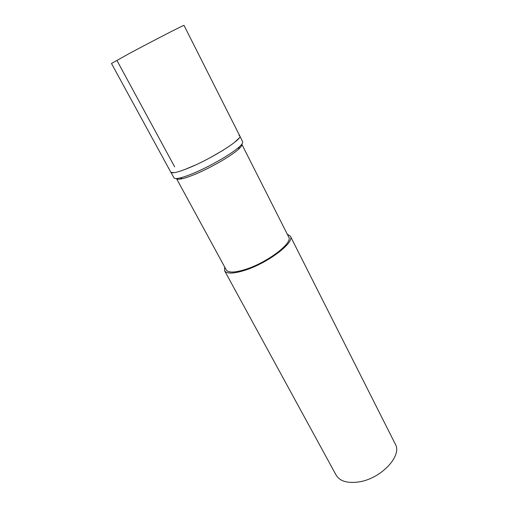 <?xml version="1.0" encoding="UTF-8"?>
<svg xmlns="http://www.w3.org/2000/svg" width="508" height="508" viewBox="0 0 508 508"><rect width="100%" height="100%" fill="white"/><g stroke="black" fill="none" stroke-linecap="round" stroke-linejoin="round"><path stroke-width="0.76" d="M128.822 53.772L111.481 63.481L170.796 172.174C172.06 173.768 178.378 172.218 189.757 167.532C212.782 158.032 242.983 138.741 239.795 135.947L184.01 25.4C185.312 24.206 151.841 41.389 128.822 53.772M224.606 270.777L336.112 475.107C339.738 481.108 347.104 483.413 358.204 482.022C380.594 479.203 402.666 455.822 395.275 444.043L290.405 236.233C295.129 242.297 267.735 263.201 244.805 270.313C233.47 273.825 226.733 273.977 224.606 270.777L224.682 267.024M287.274 234.163L290.405 236.233M245.453 269.411C267.214 262.649 293.211 242.824 288.734 237.052L241.821 144.278C242.259 145.18 241.179 146.818 238.589 149.181C231.413 155.861 210.255 168.072 194.647 174.454C189.649 176.517 185.56 177.927 182.378 178.689C178.956 179.483 177 179.445 176.505 178.568L226.231 269.869C228.257 272.91 234.671 272.758 245.453 269.411M242.614 141.903C243.002 142.843 241.878 144.513 239.23 146.914C231.667 153.905 209.448 166.713 193.015 173.469C187.776 175.635 183.496 177.114 180.169 177.921C176.651 178.759 174.619 178.746 174.085 177.883M195.777 164.871L184.379 169.685M174.447 172.637L170.986 172.409M238.97 135.395L239.801 136.004M239.014 138.17L234.296 142.583M223.209 150.178L211.125 157.169M117.157 60.871L174.657 166.846M238.589 149.181L239.236 146.914M182.378 178.689L180.143 177.933M174.054 177.902L170.809 172.231M242.659 141.878L239.833 135.985"/></g></svg>
